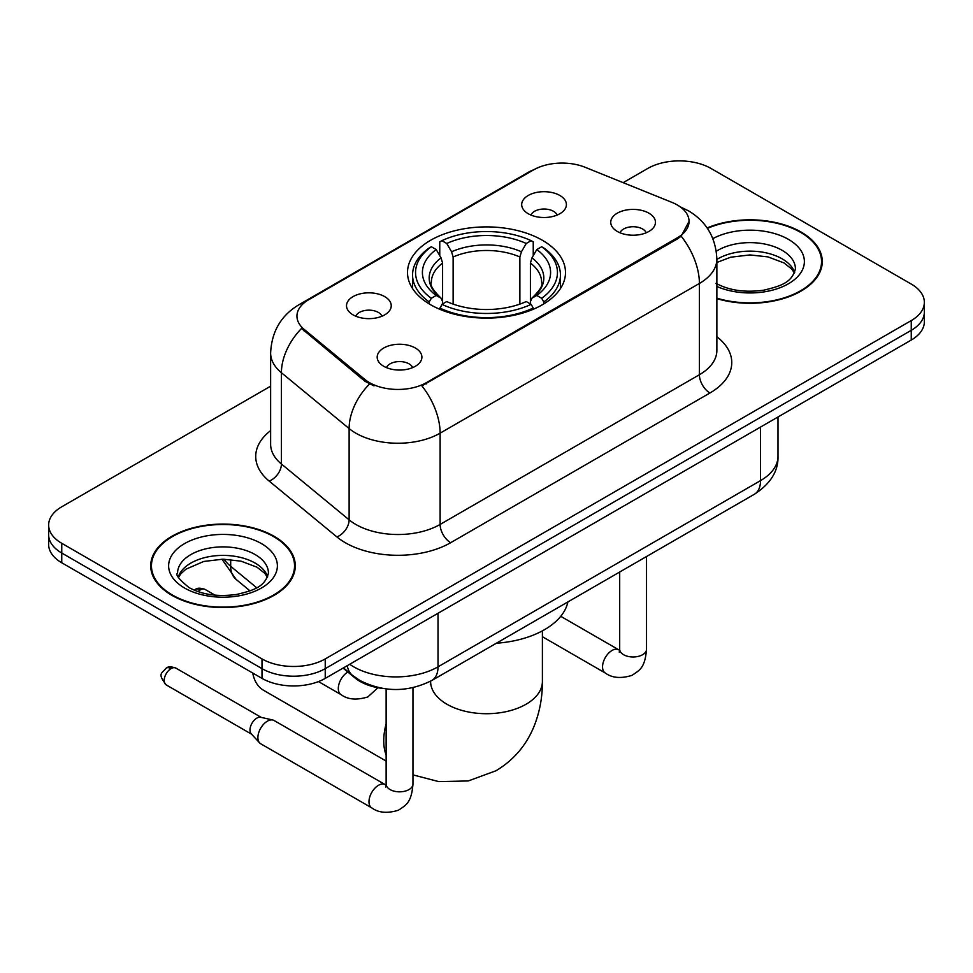 <?xml version="1.0" encoding="UTF-8"?>
<svg xmlns="http://www.w3.org/2000/svg" width="973" height="973" viewBox="0 0 973 973"><rect width="100%" height="100%" fill="white"/><g stroke="black" fill="none" stroke-linecap="round" stroke-linejoin="round"><path stroke-width="1.46" d="M542.362 240.258A78.995 45.609 0 0 0 456.264 230.37A78.995 45.609 0 0 0 407.505 272.513A78.995 45.609 0 0 0 430.638 304.756A78.995 45.609 0 0 0 516.736 314.644A78.995 45.609 0 0 0 565.495 272.513A78.995 45.609 0 0 0 542.362 240.258M353.065 314.863A22.355 12.904 180 0 1 348.626 311.214A22.355 12.904 180 0 1 356.033 295.172A22.355 12.904 180 0 1 384.688 296.607A22.355 12.904 180 0 1 389.127 311.214A22.355 12.904 180 0 1 353.065 314.863M381.963 316.201A13.415 7.748 0 0 0 378.363 312.43A13.415 7.748 0 0 0 365.143 310.46A13.415 7.748 0 0 0 355.79 316.201M528.242 213.732A22.355 12.904 180 0 1 523.802 210.071A22.355 12.904 180 0 1 531.209 194.028A22.355 12.904 180 0 1 559.852 195.476A22.355 12.904 180 0 1 564.291 210.071A22.355 12.904 180 0 1 528.242 213.732M557.128 215.069A13.415 7.748 0 0 0 553.528 211.299A13.415 7.748 0 0 0 540.319 209.329A13.415 7.748 0 0 0 530.966 215.069M383.739 366.286A22.355 12.904 180 0 1 379.3 362.625A22.355 12.904 180 0 1 386.707 346.583A22.355 12.904 180 0 1 415.362 348.03A22.355 12.904 180 0 1 419.789 362.625A22.355 12.904 180 0 1 383.739 366.286M412.637 367.624A13.415 7.748 0 0 0 409.037 363.841A13.415 7.748 0 0 0 395.816 361.883A13.415 7.748 0 0 0 386.463 367.624M617.296 231.44A22.355 12.904 180 0 1 612.856 227.779A22.355 12.904 180 0 1 620.263 211.737A22.355 12.904 180 0 1 648.918 213.184A22.355 12.904 180 0 1 653.357 227.779A22.355 12.904 180 0 1 617.296 231.44M646.194 232.778A13.415 7.748 0 0 0 642.594 228.996A13.415 7.748 0 0 0 629.373 227.037A13.415 7.748 0 0 0 620.02 232.778M671.893 202.36A40.246 23.23 180 0 1 677.269 204.962A40.246 23.23 180 0 1 689.054 221.394A40.246 23.23 180 0 1 677.269 237.826L426.417 382.644A40.246 23.23 180 0 1 364.997 379.543L304.233 329.446A40.246 23.23 180 0 1 296.947 316.116A40.246 23.23 180 0 1 308.745 299.684L533.569 169.886A40.246 23.23 180 0 1 585.114 167.271L671.893 202.36M383.313 688.531A44.722 25.821 180 0 1 355.036 677.974L343.055 668.098M716.87 298.65A72.294 41.742 0 0 0 822.282 261.555A72.294 41.742 0 0 0 801.107 232.048A72.294 41.742 0 0 0 707.14 227.95M274.118 536.305A72.294 41.742 0 0 0 195.342 527.257A72.294 41.742 0 0 0 150.718 565.812A72.294 41.742 0 0 0 171.893 595.33A72.294 41.742 0 0 0 250.669 604.367A72.294 41.742 0 0 0 295.293 565.812A72.294 41.742 0 0 0 274.118 536.305M151.46 569.57A72.294 41.742 0 0 0 151.204 570.677M689.054 221.394L681.173 236.196L677.269 239.017L421.893 385.88A52.165 30.114 60 0 1 440.124 433.155A59.621 34.42 180 0 1 355.802 433.155A59.621 34.42 180 0 1 349.125 428.558L281.416 372.732A59.621 34.42 180 0 1 270.628 352.98L270.628 444.26A59.621 34.42 0 0 0 281.416 463.999L349.125 519.837A59.621 34.42 0 0 0 355.802 524.435A59.621 34.42 0 0 0 440.124 524.435L699.405 374.739A59.621 34.42 0 0 0 716.87 350.402L716.87 259.122A59.621 34.42 180 0 1 699.405 283.459A52.165 30.114 -120 0 0 681.173 236.196M270.628 386.184L61.749 506.787A44.722 25.821 0 0 0 48.65 525.043L48.65 544.515A44.722 25.821 0 0 0 61.749 562.771L262.005 678.388L262.005 668.646A44.722 25.821 0 0 0 325.237 668.646L911.251 330.321A44.722 25.821 0 0 0 924.35 312.065A44.722 25.821 0 0 1 911.251 330.321L325.237 668.646A44.722 25.821 0 0 1 262.005 668.646L61.749 553.029L262.005 668.646L262.005 658.916A44.722 25.821 0 0 0 325.237 658.916L911.251 320.579A44.722 25.821 0 0 0 924.35 302.323A44.722 25.821 0 0 0 911.251 284.067L710.995 168.451A44.722 25.821 0 0 0 647.763 168.451L623.158 182.656M48.65 534.773A44.722 25.821 0 0 0 61.749 553.029A44.722 25.821 0 0 1 48.65 534.773M374.033 385.88L364.997 381.307L301.521 328.46A52.165 34.894 129.5 0 0 281.416 372.732L281.416 463.999A14.911 9.973 -50.5 0 1 269.205 481.112A74.532 43.031 180 0 1 270.628 430.613M48.65 525.043A44.722 25.821 0 0 0 61.749 543.299L262.005 658.916M294.807 570.677A72.294 41.742 0 0 0 294.551 569.57M821.796 266.432A72.294 41.742 0 0 0 821.54 265.313M262.005 678.388A44.722 25.821 0 0 0 325.237 678.388L911.251 340.051A44.722 25.821 0 0 0 924.35 321.795L924.35 302.323M716.87 298.176A71.552 41.304 0 0 0 821.54 261.555A71.552 41.304 0 0 0 800.584 232.352A71.552 41.304 0 0 0 707.42 228.363M172.416 595.026A71.552 41.304 0 0 0 250.389 603.978A71.552 41.304 0 0 0 294.551 565.812A71.552 41.304 0 0 0 273.595 536.61A71.552 41.304 0 0 0 195.622 527.646A71.552 41.304 0 0 0 151.46 565.812A71.552 41.304 0 0 0 172.416 595.026M252.725 673.024A55.899 32.267 120 0 0 263.561 690.283L386.135 761.056M429.215 303.917L429.215 301.934L431.343 298.273A70.956 40.963 0 0 1 431.343 246.753L436.22 249.562A64.096 36.998 0 0 0 436.22 295.451L441.037 298.188L442.593 301.594L442.593 303.941M442.593 301.594L442.593 263.063L441.037 257.869L436.22 249.562M439.76 255.668L439.76 241.876L441.876 240.659A70.956 40.963 0 0 1 531.124 240.659L526.247 243.481A64.096 36.998 0 0 0 446.753 243.481L451.569 251.776L453.126 256.981L453.126 304.099M519.874 304.099L519.874 256.981L521.431 251.776L526.247 243.481M496.352 643.226A81.975 47.336 0 0 0 567.891 601.934M439.76 308.015A73.936 42.678 0 0 0 533.24 308.015L531.124 304.354A70.956 40.963 0 0 1 441.876 304.354L439.76 309.28M533.24 309.28L533.24 308.015M431.343 246.753L429.215 247.957A73.936 42.678 0 0 0 412.564 274.945A73.936 42.678 0 0 0 429.215 301.934M531.124 240.659L533.24 241.876L533.24 255.668M441.876 304.354L446.753 301.545A64.096 36.998 0 0 0 526.247 301.545L531.124 304.354M436.22 295.451L431.343 298.273M446.753 243.481L441.876 240.659M441.037 257.869A57.334 33.106 0 0 0 441.037 298.188L441.304 298.37C433.155 290.489 429.835 285.15 431.355 282.328A55.145 31.841 0 0 1 442.593 263.063M543.785 301.934A73.936 42.678 0 0 0 560.436 274.945A73.936 42.678 0 0 0 543.785 247.957L541.657 246.753A70.956 40.963 0 0 1 541.657 298.273L543.785 301.934L543.785 303.917M541.657 298.273L536.78 295.451A64.096 36.998 0 0 0 536.78 249.562L541.657 246.753M536.78 249.562L531.963 257.869L530.407 263.063L530.407 301.594L531.963 298.188L536.78 295.451M530.407 263.063A55.145 31.841 0 0 1 541.645 282.328C543.153 285.162 539.833 290.513 531.696 298.37L531.963 298.188A57.334 33.106 0 0 0 531.963 257.869M530.407 303.941L530.407 301.594M412.966 687.668L412.966 784.092C411.433 803.005 405.984 805.024 398.492 810.193C387.412 813.623 378.497 812.844 371.759 807.882L260.667 743.737A13.415 7.748 -60 0 1 259.596 742.873A13.415 7.748 -60 0 1 257.894 737.595A13.415 7.748 -60 0 1 267.38 721.163A13.415 7.748 -60 0 1 272.793 720.008A13.415 7.748 -60 0 1 274.082 720.506L386.086 785.126M259.596 742.873L251.216 733.8A9.694 5.595 -60 0 1 249.988 729.993A9.694 5.595 -60 0 1 256.836 718.123A9.694 5.595 -60 0 1 260.752 717.283L272.793 720.008M304.233 329.446L304.233 331.209M364.997 379.543L364.997 381.307M426.417 382.644L426.417 383.849M677.269 237.826L677.269 239.017M355.036 677.33L355.036 677.974M450.669 542.691A14.911 8.611 60 0 1 440.124 524.435L440.124 433.155L699.405 283.459L699.405 374.739A14.911 8.611 60 0 0 709.937 392.995L450.669 542.691A74.532 43.031 180 0 1 345.269 542.691A74.532 43.031 180 0 1 336.913 536.938L269.205 481.112M716.87 259.122C715.86 237.68 706.434 221.613 688.604 210.898L681.076 207.237A52.165 24.434 112 0 0 680.37 206.969M304.306 302.725A52.165 30.114 -120 0 0 298.893 304.756C281.063 315.471 271.637 331.55 270.628 352.98M298.893 304.756L529.178 171.807A52.165 30.114 60 0 1 533.131 170.129M369.448 384.08A52.165 34.894 129.5 0 0 349.125 428.558L349.125 519.837A14.911 9.973 -50.5 0 1 336.913 536.938M716.87 336.755A74.532 43.031 180 0 1 709.937 392.995M325.237 658.916L325.237 678.388M911.251 320.579L911.251 340.051M61.749 543.299L61.749 562.771M349.696 664.267A59.621 34.42 0 0 0 353.698 666.821A59.621 34.42 0 0 0 438.02 666.821L760.533 480.626A59.621 34.42 0 0 0 777.999 456.276C778.436 471.078 770.555 483.739 754.355 494.272L431.842 680.468A29.81 17.21 60 0 0 438.02 666.821L438.02 613.282M760.533 427.074L760.533 480.626A29.81 17.21 60 0 1 754.355 494.272M347.276 665.666A29.81 19.934 129.5 0 0 352.469 675.359L343.42 667.892M224.058 559.195A59.621 34.42 0 0 0 230.686 566.31L230.686 559.536M250 590.866L236.147 579.446A29.81 19.934 129.5 0 1 230.686 566.31L256.677 587.741M794.673 272.61A45.427 26.235 0 0 0 782.122 258.83A45.427 26.235 0 0 0 716.87 259.426M716.019 283.313C729.118 290.477 745.075 292.751 763.866 290.161C780.541 286.086 791.949 282.778 795.428 268.864A45.427 26.235 0 0 0 782.122 250.316A45.427 26.235 0 0 0 716.298 251.265M716.87 286.451A54.379 31.391 0 0 0 790.867 282.267A54.379 31.391 0 0 0 788.446 239.358A54.379 31.391 0 0 0 712.881 238.616M267.684 576.867A45.427 26.235 0 0 0 255.133 563.087A45.427 26.235 0 0 0 209.523 556.58A45.427 26.235 0 0 0 178.327 576.867M255.133 554.561A45.427 26.235 0 0 0 205.619 548.881A45.427 26.235 0 0 0 177.573 573.109C175.189 574.52 179.008 579.336 189.03 587.57C202.129 594.734 218.086 597.008 236.877 594.406C253.552 590.343 264.96 587.035 268.439 573.109A45.427 26.235 0 0 0 255.133 554.561M184.554 588.008A54.379 31.391 0 0 0 261.457 588.008A54.379 31.391 0 0 0 261.457 543.615A54.379 31.391 0 0 0 184.554 543.615A54.379 31.391 0 0 0 184.554 588.008M542.399 630.869L542.399 681.428A55.899 32.267 180 0 1 526.028 704.257A55.899 32.267 180 0 1 446.972 704.257A55.899 32.267 180 0 1 430.601 681.428L430.358 684.627M386.135 755.024A55.899 32.267 -60 0 1 386.135 723.742M519.874 256.981A55.145 31.841 0 0 0 453.126 256.981M521.431 251.776A57.334 33.106 0 0 0 451.569 251.776M646.522 556.532L646.522 649.246A13.415 7.748 180 0 1 641.985 655.048A13.415 7.748 180 0 1 623.62 654.72A13.415 7.748 180 0 1 619.692 649.246L619.266 652.141M646.522 649.246C645.002 668.159 639.541 670.178 632.049 675.347C620.969 678.777 612.066 677.999 605.315 673.036A13.415 7.748 -60 0 1 603.26 662.285A13.415 7.748 -60 0 1 612.029 650.463A13.415 7.748 -60 0 1 612.625 650.134A13.415 7.748 -60 0 1 618.731 649.794L619.655 650.28M171.041 668.597A9.694 5.595 -60 0 1 175.894 668.11C171.236 666.481 168.013 666.481 166.201 668.11A9.694 5.595 60 0 1 171.041 668.597A9.694 5.595 -60 0 0 164.717 677.135A9.694 5.595 -60 0 0 166.201 684.895L251.557 734.177M412.966 784.092A13.415 7.748 180 0 1 408.417 789.894A13.415 7.748 180 0 1 390.064 789.565A13.415 7.748 180 0 1 386.135 784.092L385.697 786.987M371.759 807.882A13.415 7.748 -60 0 1 369.704 797.13A13.415 7.748 -60 0 1 378.473 785.308A13.415 7.748 -60 0 1 379.069 784.98A13.415 7.748 -60 0 1 385.174 784.639M200.243 589.918A9.694 5.595 -60 0 1 205.084 589.431C200.438 587.801 197.203 587.801 195.391 589.431A9.694 5.595 60 0 1 200.243 589.918A9.694 5.595 -60 0 0 198.03 591.608M318.487 681.587L341.085 694.637A13.415 7.748 -60 0 1 339.03 683.885A13.415 7.748 -60 0 1 347.799 672.063A13.415 7.748 -60 0 1 347.835 672.039M529.178 171.807L538.75 167.356M681.076 207.237L680.285 206.908M431.842 680.468C407.857 692.521 383.861 692.521 359.876 680.468L352.469 675.359M777.999 456.276L777.999 416.991M236.147 579.446L221.953 559.195M794.455 273.121L791.706 269.01L783.97 262.929L767.989 256.896L749.952 254.926L730.735 257.2L716.87 262.455M821.54 267.539L821.54 261.555M267.466 577.378L264.717 573.255L256.981 567.186L241 561.153L222.963 559.183L203.746 561.457L185.807 569.254L180.613 574.07L178.546 577.378M294.551 571.796L294.551 565.812M151.46 571.796L151.46 565.812M542.399 681.428C542.484 697.361 539.65 712.431 533.909 726.661C526.101 745.598 513.44 760.302 495.926 770.786L468.256 780.942L438.726 781.611L412.966 774.873M412.564 288.58L412.564 274.945M560.436 288.58L560.436 274.945M605.315 673.036L542.399 636.707M619.692 572.015L619.692 649.246M618.731 649.794L560.74 616.31M386.135 688.92L386.135 784.092M175.894 668.11L261.251 717.393M166.201 684.895C157.407 673.328 161.372 673.985 166.201 668.11M341.085 694.637C347.702 699.587 356.605 700.353 367.818 696.948L377.925 687.729M205.084 589.431L215.057 595.196M194.296 590.173L195.391 589.431"/></g></svg>
